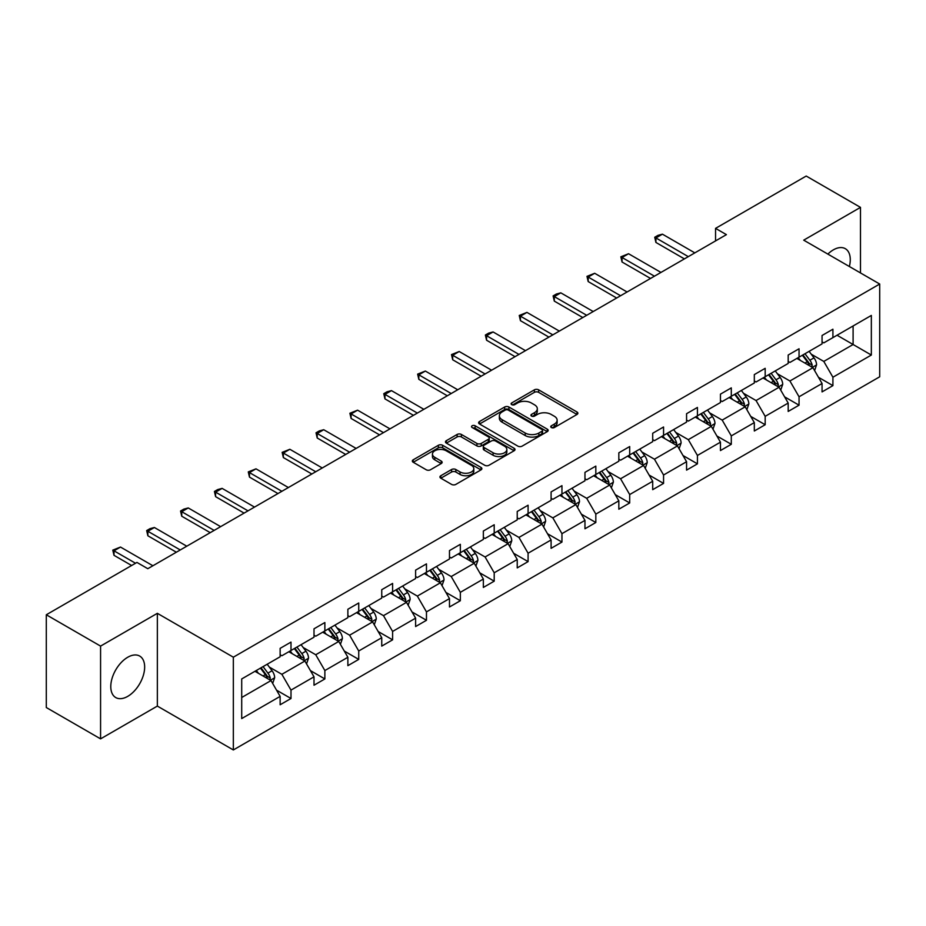 <?xml version="1.0" encoding="UTF-8"?>
<svg xmlns="http://www.w3.org/2000/svg" width="926" height="926" viewBox="0 0 926 926"><rect width="100%" height="100%" fill="white"/><g stroke="black" fill="none" stroke-linecap="round" stroke-linejoin="round"><path stroke-width="1.39" d="M551.375 427.534A2.107 1.215 0 0 0 554.361 427.534L577.002 414.454A3.01 1.736 0 0 0 577.882 413.227A3.01 1.736 0 0 0 577.002 412.001L538.643 389.846A3.01 1.736 0 0 0 534.371 389.846L511.731 402.926A2.107 1.215 0 0 0 511.117 403.782A2.107 1.215 0 0 0 511.731 404.639A2.107 1.215 0 0 0 514.717 404.639L517.646 402.949A9.642 5.568 0 0 1 531.293 402.949L534.487 404.801A9.642 5.568 0 0 1 537.312 408.736A9.642 5.568 0 0 1 534.487 412.672L531.559 414.362A2.107 1.215 0 0 0 530.934 415.23A2.107 1.215 0 0 0 531.559 416.087A2.107 1.215 0 0 0 534.534 416.087L537.462 414.397A9.642 5.568 0 0 1 551.109 414.397L554.304 416.237A9.642 5.568 0 0 1 557.128 420.184A9.642 5.568 0 0 1 554.304 424.12L551.375 425.81A2.107 1.215 0 0 0 550.75 426.666A2.107 1.215 0 0 0 551.375 427.534L551.375 425.81M127.719 696.375A23.949 13.832 120 0 0 143.368 675.262A23.949 13.832 120 0 0 139.699 656.071A23.949 13.832 120 0 0 127.719 657.263A23.949 13.832 120 0 0 112.069 678.364A23.949 13.832 120 0 0 115.738 697.556A23.949 13.832 120 0 0 127.719 696.375M849.362 266.514A23.949 13.832 120 0 0 845.322 248.689A23.949 13.832 120 0 0 833.342 249.87A23.949 13.832 120 0 0 827.856 254.094M440.822 475.733A3.01 1.736 0 0 0 439.943 476.959A3.01 1.736 0 0 0 440.822 478.186L451.587 484.402A3.01 1.736 0 0 0 455.847 484.402L480.988 469.887A3.01 1.736 0 0 0 481.879 468.66A3.01 1.736 0 0 0 480.988 467.422L442.628 445.279A3.01 1.736 0 0 0 438.368 445.279L413.227 459.794A3.01 1.736 0 0 0 412.336 461.032A3.01 1.736 0 0 0 413.227 462.259L426.226 469.76A3.01 1.736 0 0 0 430.486 469.76L441.251 463.556A3.01 1.736 0 0 0 442.13 462.317A3.01 1.736 0 0 0 441.251 461.09L434.803 457.363A8.068 4.653 0 0 1 432.442 454.076A8.068 4.653 0 0 1 437.419 449.781A8.068 4.653 0 0 1 446.205 450.788L471.45 465.361A8.068 4.653 0 0 1 473.811 468.66A8.068 4.653 0 0 1 468.845 472.954A8.068 4.653 0 0 1 460.048 471.947L455.847 469.517A3.01 1.736 0 0 0 451.587 469.517L440.822 475.733L440.822 478.186M157.351 613.325L100.575 646.105L46.3 614.771L46.3 707.533L100.575 738.867L157.351 706.087L233.34 749.956L233.34 657.194L157.351 613.325L157.351 706.087M860.486 272.939L860.486 207.378L803.71 240.158L879.7 284.027L233.34 657.194M860.486 207.378L806.21 176.044L715.555 228.375L715.555 240.91M46.3 614.771L136.944 562.429L147.801 568.703L726.412 234.637L715.555 228.375M517.865 446.135A3.01 1.736 0 0 0 522.125 446.135L547.266 431.62A3.01 1.736 0 0 0 548.157 430.393A3.01 1.736 0 0 0 547.266 429.155L508.906 407.012A3.01 1.736 0 0 0 504.647 407.012L479.506 421.527A3.01 1.736 0 0 0 478.615 422.765A3.01 1.736 0 0 0 479.506 423.992L517.865 446.135M472.989 427.986A2.107 1.215 0 0 1 475.131 428.287L475.131 425.775L514.127 448.288A3.01 1.736 0 0 1 515.018 449.527A3.01 1.736 0 0 1 514.127 450.754L488.986 465.269A3.01 1.736 0 0 1 484.726 465.269L446.367 443.126L457.12 436.956L457.12 434.456L446.367 440.66A3.01 1.736 0 0 0 445.475 441.899A3.01 1.736 0 0 0 446.367 443.126L446.367 440.66M457.12 436.956A3.01 1.736 0 0 1 461.391 436.956L461.391 434.456A3.01 1.736 0 0 0 457.12 434.456M461.391 434.456L476.948 443.438A3.01 1.736 0 0 0 481.207 443.438L488.349 439.306A3.01 1.736 0 0 0 489.229 438.079A3.01 1.736 0 0 0 488.349 436.852L472.144 427.499A2.107 1.215 0 0 1 471.531 426.643A2.107 1.215 0 0 1 472.827 425.509A2.107 1.215 0 0 1 475.131 425.775M100.575 646.105L100.575 738.867M241.709 678.943L280.138 656.765L280.138 648.362L290.995 642.1L290.995 650.492L314.007 637.204L314.007 628.812L324.864 622.538L324.864 630.942L347.875 617.654L347.875 609.25L358.732 602.988L358.732 611.38L381.743 598.092L381.743 589.7L392.601 583.426L392.601 591.83L415.612 578.542L415.612 570.138L426.469 563.876L426.469 572.28L449.48 558.991L449.48 550.588L460.338 544.326L460.338 552.718L483.349 539.43L483.349 531.038L494.206 524.764L494.206 533.168L517.229 519.88L517.229 511.476L528.086 505.214L528.086 513.606L551.097 500.318L551.097 491.926L561.955 485.652L561.955 494.056L584.966 480.768L584.966 472.364L595.823 466.102L595.823 474.506L618.834 461.217L618.834 452.814L629.692 446.552L629.692 454.944L652.703 441.656L652.703 433.264L663.56 426.99L663.56 435.394L686.571 422.106L686.571 413.702L697.428 407.44L697.428 415.832L720.451 402.544L720.451 394.152L731.297 387.878L731.297 396.282L754.32 382.994L754.32 374.59L765.177 368.328L765.177 376.732L788.188 363.443L788.188 355.04L799.045 348.778L799.045 357.17L822.057 343.882L822.057 335.49L832.914 329.216L832.914 337.62L871.343 315.43L871.343 355.04L832.914 377.229L832.914 385.633L822.057 391.895L822.057 383.491L799.045 396.779L799.045 405.183L788.188 411.445L788.188 403.053L765.177 416.341L765.177 424.733L754.32 431.007L754.32 422.603L731.297 435.891L731.297 444.295L720.451 450.557L720.451 442.165L697.428 455.453L697.428 463.845L686.571 470.119L686.571 461.715L663.56 475.003L663.56 483.407L652.703 489.669L652.703 481.265L629.692 494.553L629.692 502.957L618.834 509.219L618.834 500.827L595.823 514.115L595.823 522.507L584.966 528.781L584.966 520.377L561.955 533.665L561.955 542.069L551.097 548.331L551.097 539.939L528.086 553.227L528.086 561.619L517.229 567.893L517.229 559.489L494.206 572.777L494.206 581.169L483.349 587.443L483.349 579.039L460.338 592.327L460.338 600.731L449.48 606.993L449.48 598.601L426.469 611.889L426.469 620.281L415.612 626.555L415.612 618.151L392.601 631.439L392.601 639.843L381.743 646.105L381.743 637.713L358.732 650.99L358.732 659.393L347.875 665.667L347.875 657.263L324.864 670.551L324.864 678.943L314.007 685.217L314.007 676.813L290.995 690.101L290.995 698.505L280.138 704.767L280.138 696.375L241.709 718.564L241.709 678.943M233.34 749.956L879.7 376.789L879.7 284.027M288.819 651.742L304.885 661.025L281.874 674.313L269.304 667.056M281.874 674.313L290.995 690.101M304.885 661.025L314.007 676.813M280.138 654.751L281.874 655.758L290.995 650.492M322.688 632.192L338.754 641.463L315.743 654.751L303.172 647.505M315.743 654.751L324.864 670.551M338.754 641.463L347.875 657.263M314.007 635.201L315.743 636.208L324.864 630.942M356.556 612.642L372.622 621.913L349.611 635.201L337.041 627.944M349.611 635.201L358.732 650.99M372.622 621.913L381.743 637.713M347.875 615.651L349.611 616.647L358.732 611.38M390.425 593.08L406.491 602.363L383.48 615.651L370.909 608.394M383.48 615.651L392.601 631.439M406.491 602.363L415.612 618.151M381.743 596.089L383.48 597.096L392.601 591.83M424.293 573.53L440.371 582.801L417.348 596.089L404.789 588.832M417.348 596.089L426.469 611.889M440.371 582.801L449.48 598.601M415.612 576.539L417.348 577.535L426.469 572.28M458.173 553.968L474.239 563.251L451.217 576.539L438.658 569.282M451.217 576.539L460.338 592.327M474.239 563.251L483.349 579.039M449.48 556.977L451.217 557.984L460.338 552.718M492.042 534.418L508.108 543.689L485.097 556.977L472.526 549.731M485.097 556.977L494.206 572.777M508.108 543.689L517.229 559.489M483.349 537.427L485.097 538.434L494.206 533.168M525.91 514.868L541.976 524.139L518.965 537.427L506.395 530.17M518.965 537.427L528.086 553.227M541.976 524.139L551.097 539.939M517.229 517.877L518.965 518.873L528.086 513.606M559.779 495.306L575.845 504.589L552.834 517.877L540.263 510.62M552.834 517.877L561.955 533.665M575.845 504.589L584.966 520.377M551.097 498.315L552.834 499.322L561.955 494.056M593.647 475.756L609.713 485.027L586.702 498.315L574.132 491.058M586.702 498.315L595.823 514.115M609.713 485.027L618.834 500.827M584.966 478.765L586.702 479.761L595.823 474.506M627.515 456.194L643.582 465.477L620.57 478.765L608 471.508M620.57 478.765L629.692 494.553M643.582 465.477L652.703 481.265M618.834 459.203L620.57 460.21L629.692 454.944M661.384 436.644L677.462 445.915L654.439 459.203L641.88 451.957M654.439 459.203L663.56 475.003M677.462 445.915L686.571 461.715M652.703 439.653L654.439 440.66L663.56 435.394M695.264 417.094L711.33 426.365L688.307 439.653L675.748 432.396M688.307 439.653L697.428 455.453M711.33 426.365L720.451 442.165M686.571 420.103L688.307 421.099L697.428 415.832M729.132 397.532L745.198 406.815L722.187 420.103L709.617 412.846M722.187 420.103L731.297 435.891M745.198 406.815L754.32 422.603M720.451 400.541L722.187 401.548L731.297 396.282M763.001 377.982L779.067 387.253L756.056 400.541L743.485 393.284M756.056 400.541L765.177 416.341M779.067 387.253L788.188 403.053M754.32 380.991L756.056 381.987L765.177 376.732M796.869 358.431L812.935 367.703L789.924 380.991L777.354 373.734M789.924 380.991L799.045 396.779M812.935 367.703L822.057 383.491M788.188 361.429L789.924 362.436L799.045 357.17M837.035 335.235L853.101 344.507L823.793 361.429L811.222 354.183M823.793 361.429L832.914 377.229M871.343 355.04L853.101 344.507L853.101 325.964L871.343 315.43M822.057 341.879L823.793 342.886L832.914 337.62M241.709 697.498L271.017 680.575L254.951 671.304M271.017 680.575L280.138 696.375M818.468 377.287L832.914 385.633M784.6 396.849L799.045 405.183M750.731 416.399L765.177 424.733M716.863 435.961L731.297 444.295M682.994 455.511L697.428 463.845M649.126 475.061L663.56 483.407M615.258 494.623L629.692 502.957M581.378 514.173L595.823 522.507M547.509 533.735L561.955 542.069M513.641 553.285L528.086 561.619M479.772 572.835L494.206 581.169M445.904 592.397L460.338 600.731M412.035 611.947L426.469 620.281M378.167 631.509L392.601 639.843M344.287 651.059L358.732 659.393M310.418 670.609L324.864 678.943M276.55 690.171L290.995 698.505M552.22 427.824L554.304 426.62A9.642 5.568 0 0 0 557.128 422.684L557.128 420.184M537.312 408.736L537.312 411.248A9.642 5.568 0 0 1 534.487 415.184L532.392 416.387M576.956 414.478L538.643 392.358A3.01 1.736 0 0 0 534.371 392.358L512.576 404.94M547.231 431.643L508.906 409.524A3.01 1.736 0 0 0 504.647 409.524L479.541 424.015M541.942 431.25A2.107 1.215 0 0 0 542.555 430.393A2.107 1.215 0 0 0 541.942 429.525L508.27 410.091A2.107 1.215 0 0 0 505.283 410.091L502.193 411.873A9.642 5.568 0 0 0 499.369 415.809A9.642 5.568 0 0 0 502.193 419.744L525.216 433.032A9.642 5.568 0 0 0 538.851 433.032L541.942 431.25L541.942 433.762A2.107 1.215 0 0 0 542.555 432.893L542.555 430.393M499.369 415.809L499.369 418.32A9.642 5.568 0 0 0 502.193 422.256L502.193 419.744M541.942 433.762L538.851 435.544A9.642 5.568 0 0 1 525.216 435.544L502.193 422.256M461.391 436.956L476.948 445.938A3.01 1.736 0 0 0 481.207 445.938L488.349 441.818A3.01 1.736 0 0 0 489.229 440.591L489.229 438.079M475.131 428.287L514.092 450.777M493.083 452.756A8.068 4.653 0 0 0 501.869 453.763A8.068 4.653 0 0 0 506.846 449.457A8.068 4.653 0 0 0 504.485 446.17L495.595 441.031A3.01 1.736 0 0 0 491.324 441.031L484.194 445.151A3.01 1.736 0 0 0 483.303 446.39A3.01 1.736 0 0 0 484.194 447.617L493.083 452.756L493.083 455.256A8.068 4.653 0 0 0 501.869 456.275A8.068 4.653 0 0 0 506.846 451.969L506.846 449.457M483.303 446.39L483.303 448.89A3.01 1.736 0 0 0 484.194 450.129L484.194 447.617M493.083 455.256L484.194 450.129M473.811 468.66L473.811 471.16A8.068 4.653 0 0 1 468.845 475.466A8.068 4.653 0 0 1 460.048 474.459L455.847 472.029A3.01 1.736 0 0 0 451.587 472.029L440.857 478.21M432.442 454.076L432.442 456.587A8.068 4.653 0 0 0 434.803 459.875L434.803 457.363M441.204 463.579L434.803 459.875M480.953 469.91L442.628 447.79A3.01 1.736 0 0 0 438.368 447.79L413.262 462.282M814.591 370.562L816.582 364.798A8.137 4.699 -120 0 0 813.989 357.864L809.116 351.359M800.365 360.445L798.258 357.621M811.732 367.009L812.195 365.145A8.137 4.699 -120 0 0 809.856 360.249L804.983 353.744M802.946 354.913L808.317 362.078A4.144 2.396 60 0 1 809.069 363.339L812.195 365.145M802.379 355.248L807.252 361.753A8.137 4.699 60 0 1 809.289 365.596M688.307 256.641L655.921 237.936L655.921 242.45L654.728 237.253L657.981 235.366L662.437 234.174L694.824 252.879M684.407 258.898L655.921 242.45M662.437 234.174L655.921 237.936L654.728 237.253M780.722 390.112L782.713 384.348A8.137 4.699 -120 0 0 780.12 377.414L775.247 370.909M766.497 380.007L764.39 377.183M777.863 386.559L778.326 384.695A8.137 4.699 -120 0 0 775.988 379.799L771.115 373.294M769.078 374.474L774.449 381.628A4.144 2.396 60 0 1 775.201 382.889L778.326 384.695M768.511 374.798L773.384 381.304A8.137 4.699 60 0 1 775.409 385.147M746.842 409.674L748.845 403.898A8.137 4.699 -120 0 0 746.252 396.976L741.367 390.471M732.628 399.557L730.521 396.733M743.995 406.12L744.446 404.245A8.137 4.699 -120 0 0 742.12 399.361L737.246 392.844M735.209 394.025L740.568 401.19A4.144 2.396 60 0 1 741.321 402.451L744.446 404.245M734.642 394.349L739.515 400.865A8.137 4.699 60 0 1 741.541 404.708M654.439 276.191L622.052 257.497L622.052 262.012L620.86 256.803L628.557 253.736L660.956 272.429M650.538 278.448L622.052 262.012M628.557 253.736L622.052 257.497L620.86 256.803M620.57 295.753L588.184 277.048L588.184 281.562L586.98 276.353L594.689 273.286L627.087 291.991M616.658 298.01L588.184 281.562M594.689 273.286L588.184 277.048L586.98 276.353M712.974 429.224L714.976 423.46A8.137 4.699 -120 0 0 712.372 416.526L707.499 410.021M698.76 419.108L696.641 416.295M710.126 425.671L710.578 423.807A8.137 4.699 -120 0 0 708.251 418.911L703.378 412.406M701.341 413.586L706.7 420.74A4.144 2.396 60 0 1 707.452 422.001L710.578 423.807M700.774 413.91L705.647 420.416A8.137 4.699 60 0 1 707.672 424.258M586.702 315.303L554.304 296.598L554.304 301.112L553.111 295.915L556.376 294.028L560.82 292.847L593.219 311.541M582.79 317.56L554.304 301.112M560.82 292.847L554.304 296.598L553.111 295.915M679.105 448.774L681.108 443.01A8.137 4.699 -120 0 0 678.503 436.088L673.63 429.571M664.891 438.669L662.773 435.845M676.258 445.232L676.709 443.357A8.137 4.699 -120 0 0 674.383 438.461L669.51 431.956M667.472 433.136L672.832 440.301A4.144 2.396 60 0 1 673.584 441.552L676.709 443.357M666.905 433.461L671.778 439.966A8.137 4.699 60 0 1 673.804 443.809M552.834 334.865L520.435 316.16L520.435 320.674L519.243 315.465L526.952 312.398L559.35 331.103M548.921 337.11L520.435 320.674M526.952 312.398L520.435 316.16L519.243 315.465M645.237 468.336L647.228 462.572A8.137 4.699 -120 0 0 644.635 455.638L639.762 449.133M631.023 458.22L628.904 455.395M642.389 464.783L642.841 462.919A8.137 4.699 -120 0 0 640.514 458.023L635.641 451.518M633.604 452.687L638.963 459.852A4.144 2.396 60 0 1 639.716 461.113L642.841 462.919M633.037 453.022L637.91 459.527A8.137 4.699 60 0 1 639.935 463.37M518.965 354.415L486.567 335.71L486.567 340.224L485.374 335.027L488.627 333.14L493.083 331.948L525.47 350.653M515.053 356.672L486.567 340.224M493.083 331.948L486.567 335.71L485.374 335.027M611.368 487.886L613.359 482.122A8.137 4.699 -120 0 0 610.766 475.188L605.893 468.683M597.154 477.77L595.036 474.957M608.509 484.333L608.972 482.469A8.137 4.699 -120 0 0 606.646 477.573L601.761 471.068M599.724 472.248L605.095 479.402A4.144 2.396 60 0 1 605.847 480.663L608.972 482.469M599.157 472.573L604.041 479.078A8.137 4.699 60 0 1 606.067 482.921M485.097 373.965L452.698 355.271L452.698 359.774L451.506 354.577L459.215 351.51L491.602 370.203M481.184 376.222L452.698 359.774M459.215 351.51L452.698 355.271L451.506 354.577M577.5 507.448L579.491 501.672A8.137 4.699 -120 0 0 576.898 494.75L572.025 488.245M563.274 497.331L561.168 494.507M574.641 503.894L575.104 502.019A8.137 4.699 -120 0 0 572.766 497.135L567.893 490.618M565.855 491.799L571.226 498.964A4.144 2.396 60 0 1 571.979 500.225L575.104 502.019M565.288 492.123L570.161 498.639A8.137 4.699 60 0 1 572.199 502.471M451.217 393.527L418.83 374.822L418.83 379.336L417.638 374.127L425.347 371.06L457.733 389.765M447.316 395.784L418.83 379.336M425.347 371.06L418.83 374.822L417.638 374.127M543.631 526.998L545.622 521.234A8.137 4.699 -120 0 0 543.03 514.3L538.156 507.795M529.406 516.882L527.299 514.069M540.772 523.445L541.235 521.581A8.137 4.699 -120 0 0 538.897 516.685L534.024 510.18M531.987 511.349L537.358 518.514A4.144 2.396 60 0 1 538.11 519.775L541.235 521.581M531.42 511.684L536.293 518.19A8.137 4.699 60 0 1 538.319 522.033M417.348 413.077L384.961 394.372L384.961 398.886L383.769 393.689L387.022 391.802L391.466 390.622L423.865 409.315M413.447 415.334L384.961 398.886M391.466 390.622L384.961 394.372L383.769 393.689M509.751 546.548L511.754 540.784A8.137 4.699 -120 0 0 509.161 533.862L504.276 527.345M495.537 536.443L493.431 533.619M506.904 543.006L507.355 541.131A8.137 4.699 -120 0 0 505.029 536.235L500.156 529.73M498.119 530.911L503.478 538.075A4.144 2.396 60 0 1 504.23 539.326L507.355 541.131M497.551 531.235L502.424 537.74A8.137 4.699 60 0 1 504.45 541.583M383.48 432.639L351.093 413.934L351.093 418.448L349.889 413.239L357.598 410.172L389.996 428.877M379.567 434.884L351.093 418.448M357.598 410.172L351.093 413.934L349.889 413.239M475.883 566.11L477.885 560.346A8.137 4.699 -120 0 0 475.281 553.412L470.408 546.907M461.669 555.994L459.551 553.169M473.036 562.557L473.487 560.693A8.137 4.699 -120 0 0 471.16 555.797L466.287 549.292M464.25 550.461L469.609 557.626A4.144 2.396 60 0 1 470.362 558.887L473.487 560.693M463.683 550.796L468.556 557.302A8.137 4.699 60 0 1 470.582 561.144M349.611 452.189L317.213 433.484L317.213 437.998L316.021 432.801L319.285 430.914L323.73 429.722L356.128 448.427M345.699 454.446L317.213 437.998M323.73 429.722L317.213 433.484L316.021 432.801M442.015 585.66L444.017 579.896A8.137 4.699 -120 0 0 441.413 572.962L436.54 566.457M427.8 575.544L425.682 572.731M439.167 582.107L439.618 580.243A8.137 4.699 -120 0 0 437.292 575.347L432.419 568.842M430.382 570.022L435.741 577.176A4.144 2.396 60 0 1 436.493 578.437L439.618 580.243M429.814 570.347L434.688 576.852A8.137 4.699 60 0 1 436.713 580.695M315.743 471.739L283.344 453.045L283.344 457.548L282.152 452.351L289.861 449.284L322.26 467.977M311.83 473.996L283.344 457.548M289.861 449.284L283.344 453.045L282.152 452.351M408.146 605.222L410.137 599.446A8.137 4.699 -120 0 0 407.544 592.524L402.671 586.019M393.932 595.105L391.814 592.281M405.299 601.668L405.75 599.793A8.137 4.699 -120 0 0 403.423 594.909L398.55 588.392M396.513 589.573L401.872 596.738A4.144 2.396 60 0 1 402.625 597.999L405.75 599.793M395.946 589.897L400.819 596.402A8.137 4.699 60 0 1 402.845 600.245M281.874 491.301L249.476 472.596L249.476 477.11L248.284 471.901L255.993 468.834L288.38 487.539M277.962 493.558L249.476 477.11M255.993 468.834L249.476 472.596L248.284 471.901M374.278 624.772L376.269 619.008A8.137 4.699 -120 0 0 373.676 612.074L368.803 605.569M360.064 614.656L357.945 611.831M371.419 621.219L371.882 619.355A8.137 4.699 -120 0 0 369.555 614.459L364.67 607.954M362.633 609.123L368.004 616.288A4.144 2.396 60 0 1 368.756 617.549L371.882 619.355M362.066 609.458L366.951 615.964A8.137 4.699 60 0 1 368.976 619.807M248.006 510.851L215.608 492.146L215.608 496.66L214.415 491.463L217.668 489.576L222.124 488.384L254.511 507.089M244.094 513.108L215.608 496.66M222.124 488.384L215.608 492.146L214.415 491.463M340.409 644.322L342.4 638.558A8.137 4.699 -120 0 0 339.807 631.636L334.934 625.119M326.183 634.217L324.077 631.393M337.55 640.78L338.013 638.905A8.137 4.699 -120 0 0 335.675 634.009L330.802 627.504M328.765 628.685L334.136 635.849A4.144 2.396 60 0 1 334.888 637.1L338.013 638.905M328.198 629.009L333.071 635.514A8.137 4.699 60 0 1 335.108 639.357M214.126 530.401L181.739 511.708L181.739 516.222L180.547 511.013L183.799 509.138L188.256 507.946L220.643 526.651M210.225 532.658L181.739 516.222M188.256 507.946L181.739 511.708L180.547 511.013M306.541 663.884L308.532 658.12A8.137 4.699 -120 0 0 305.939 651.186L301.066 644.681M292.315 653.768L290.208 650.943M303.682 660.331L304.145 658.467A8.137 4.699 -120 0 0 301.807 653.571L296.933 647.066M294.896 648.235L300.267 655.4A4.144 2.396 60 0 1 301.019 656.661L304.145 658.467M294.329 648.57L299.202 655.076A8.137 4.699 60 0 1 301.228 658.918M180.257 549.963L147.871 531.258L147.871 535.772L146.678 530.575L149.931 528.688L154.376 527.496L186.774 546.201M176.357 552.22L147.871 535.772M154.376 527.496L147.871 531.258L146.678 530.575M272.661 683.434L274.663 677.67A8.137 4.699 -120 0 0 272.07 670.737L267.186 664.231M258.447 673.318L256.34 670.505M269.813 679.881L270.265 678.017A8.137 4.699 -120 0 0 267.938 673.121L263.065 666.616M261.028 667.796L266.387 674.95A4.144 2.396 60 0 1 267.139 676.212L270.265 678.017M260.461 668.121L265.334 674.626A8.137 4.699 60 0 1 267.359 678.469M135.532 563.251L114.002 550.82L114.002 555.322L112.798 550.125L120.507 547.058L152.906 565.751M131.631 565.508L114.002 555.322M120.507 547.058L114.002 550.82L112.798 550.125M554.304 426.62L554.304 424.12M531.559 416.087L531.559 414.362M534.487 415.184L534.487 412.672M511.731 404.639L511.731 402.926M534.371 392.358L534.371 389.846M538.643 392.358L538.643 389.846M577.002 414.454L577.002 412.001M479.506 423.992L479.506 421.527M504.647 409.524L504.647 407.012M508.906 409.524L508.906 407.012M547.266 431.62L547.266 429.155M525.216 435.544L525.216 433.032M538.851 435.544L538.851 433.032M476.948 445.938L476.948 443.438M481.207 445.938L481.207 443.438M488.349 441.818L488.349 439.306M514.127 450.754L514.127 448.288M451.587 472.029L451.587 469.517M455.847 472.029L455.847 469.517M460.048 474.459L460.048 471.947M441.251 463.556L441.251 461.09M413.227 462.259L413.227 459.794M438.368 447.79L438.368 445.279M442.628 447.79L442.628 445.279M480.988 469.887L480.988 467.422M812.345 367.367L816.535 364.948M809.856 360.249L813.989 357.864M804.937 363.085L807.252 361.753M778.477 386.918L782.655 384.51M775.988 379.799L780.12 377.414M771.069 382.646L773.384 381.304M744.608 406.468L748.787 404.06M742.12 399.361L746.252 396.976M737.2 402.197L739.515 400.865M710.74 426.029L714.918 423.61M708.251 418.911L712.372 416.526M703.332 421.747L705.647 420.416M676.871 445.58L681.05 443.172M674.383 438.461L678.503 436.088M669.463 441.308L671.778 439.966M643.003 465.141L647.181 462.722M640.514 458.023L644.635 455.638M635.595 460.859L637.91 459.527M609.134 484.692L613.313 482.284M606.646 477.573L610.766 475.188M601.726 480.42L604.041 479.078M575.254 504.242L579.445 501.834M572.766 497.135L576.898 494.75M567.846 499.971L570.161 498.639M541.386 523.803L545.564 521.384M538.897 516.685L543.03 514.3M533.978 519.521L536.293 518.19M507.517 543.354L511.696 540.946M505.029 536.235L509.161 533.862M500.109 539.082L502.424 537.74M473.649 562.915L477.828 560.496M471.16 555.797L475.281 553.412M466.241 558.633L468.556 557.302M439.781 582.466L443.959 580.058M437.292 575.347L441.413 572.962M432.373 578.194L434.688 576.852M405.912 602.016L410.091 599.608M403.423 594.909L407.544 592.524M398.504 597.745L400.819 596.402M372.044 621.577L376.222 619.158M369.555 614.459L373.676 612.074M364.636 617.295L366.951 615.964M338.164 641.128L342.354 638.72M335.675 634.009L339.807 631.636M330.756 636.856L333.071 635.514M304.295 660.689L308.474 658.27M301.807 653.571L305.939 651.186M296.887 656.407L299.202 655.076M270.427 680.24L274.605 677.832M267.938 673.121L272.07 670.737M263.019 675.957L265.334 674.626"/></g></svg>
